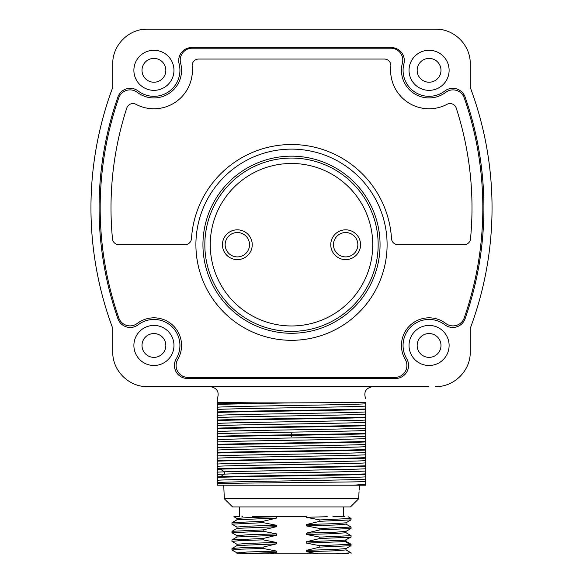<?xml version="1.0" encoding="UTF-8"?>
<svg xmlns="http://www.w3.org/2000/svg" width="583" height="583" viewBox="0 0 583 583"><rect width="100%" height="100%" fill="white"/><g stroke="black" fill="none" stroke-linecap="round" stroke-linejoin="round"><path stroke-width="0.87" d="M435.552 386.624C454.193 387.025 470.627 370.591 470.241 351.964L470.241 328.397A343.934 343.934 0 0 0 470.241 87.377L470.241 63.795C470.634 45.168 454.215 28.756 435.596 29.15L147.404 29.15C128.785 28.756 112.366 45.168 112.759 63.795L112.759 87.377A343.934 343.934 0 0 0 112.759 328.397L112.759 351.964C112.373 370.591 128.807 387.025 147.448 386.624L428.724 386.624M403.902 63.817A13.001 13.001 0 0 0 391.317 47.566L191.683 47.566A13.001 13.001 0 0 0 179.098 63.817A25.995 25.995 0 0 1 138.156 90.984A13.066 13.066 0 0 0 117.897 97.062A335.808 335.808 0 0 0 117.897 318.712A13.066 13.066 0 0 0 138.156 324.789A25.995 25.995 0 0 1 176.27 358.749A13.066 13.066 0 0 0 187.507 378.498L395.493 378.498A13.066 13.066 0 0 0 406.73 358.749A25.995 25.995 0 0 1 444.844 324.789A13.066 13.066 0 0 0 465.103 318.712A335.808 335.808 0 0 0 465.103 97.062A13.066 13.066 0 0 0 444.844 90.984A25.995 25.995 0 0 1 403.902 63.817A25.995 25.995 0 0 0 403.079 70.317M449.114 70.317A20.041 20.041 0 0 0 429.073 50.276A20.041 20.041 0 0 0 409.033 70.317A20.041 20.041 0 0 0 429.073 90.35A20.041 20.041 0 0 0 449.114 70.317M449.114 345.464A20.041 20.041 0 0 0 429.073 325.423A20.041 20.041 0 0 0 409.033 345.464A20.041 20.041 0 0 0 429.073 365.497A20.041 20.041 0 0 0 449.114 345.464M173.967 345.464A20.041 20.041 0 0 0 153.927 325.423A20.041 20.041 0 0 0 133.886 345.464A20.041 20.041 0 0 0 153.927 365.497A20.041 20.041 0 0 0 173.967 345.464M173.967 70.317A20.041 20.041 0 0 0 153.927 50.276A20.041 20.041 0 0 0 133.886 70.317A20.041 20.041 0 0 0 153.927 90.35A20.041 20.041 0 0 0 173.967 70.317M465.103 97.062A335.808 335.808 0 0 1 483.919 207.891M176.27 358.749A25.995 25.995 0 0 0 179.921 345.464M117.897 318.712A335.808 335.808 0 0 1 99.081 207.891M291.5 436.39L291.5 435.326M291.5 434.794L291.5 433.679M291.5 459.798L300.354 459.535M291.5 459.113L289.292 459.178M251.492 485.202L249.072 485.202M217.299 480.268C232.012 479.131 350.871 477.994 365.701 476.858L365.701 474.424C341.405 475.415 241.763 476.398 217.299 477.397L217.299 485.202L365.701 485.202L365.701 484.225L353.568 485.202M361.307 485.202L365.701 484.976M217.299 483.613C236.144 482.957 340.778 482.301 365.701 481.653L365.701 484.225M217.299 404.347L217.299 407.211C231.619 406.089 351.352 404.937 365.701 403.808L365.701 402.561L290.545 402.875L217.299 404.347L217.299 403.808L257.992 402.875L290.545 402.875M217.299 412.465L217.299 415.329C232.581 414.185 350.871 413.063 365.701 411.926L365.701 409.485C341.091 410.483 241.748 411.467 217.299 412.465L217.299 407.211M217.299 420.576L217.299 423.447C232.063 422.311 350.879 421.181 365.701 420.044L365.701 417.603C341.383 418.594 241.792 419.585 217.299 420.576L217.299 415.329M217.299 428.694L217.299 431.566C231.99 430.436 350.9 429.292 365.701 428.162L365.701 425.721C341.274 426.72 241.726 427.703 217.299 428.694L217.299 423.447M217.299 436.813L217.299 439.684C232.012 438.547 350.828 437.41 365.701 436.273L365.701 433.839C341.077 434.838 241.675 435.822 217.299 436.813L217.299 431.566M217.299 444.931L217.299 447.795C232.056 446.665 350.908 445.529 365.701 444.392L365.701 441.958C341.106 442.956 241.799 443.933 217.299 444.931L217.299 439.684M217.299 453.049L217.299 455.913C232.151 454.776 350.9 453.647 365.701 452.51L365.701 450.069C341.019 451.074 241.887 452.051 217.299 453.049L217.299 447.795M217.299 461.16L217.299 464.032C232.107 462.895 350.908 461.765 365.701 460.628L365.701 458.187C340.96 459.193 241.777 460.169 217.299 461.16L217.299 455.913M217.299 469.279L217.299 472.15L224.462 471.822C253.656 470.794 352.453 469.774 365.701 468.747L365.701 466.305C342.308 467.26 249.101 468.207 220.44 469.169L217.299 469.279L217.299 464.032M217.299 477.397L217.299 472.15M217.299 403.808L217.299 401.447M217.299 399.588L217.299 400.441M217.299 402.496L257.992 402.875M365.701 481.653L365.701 476.858M217.299 476.865L220.44 476.756C249.116 475.786 342.308 474.846 365.701 473.892L365.701 474.424M365.701 473.892L365.701 468.747M217.299 468.747C241.595 467.755 341.237 466.764 365.701 465.773L365.701 466.305M365.701 465.773L365.701 460.628M217.299 460.628C241.792 459.63 341.295 458.646 365.701 457.655L365.701 458.187M365.701 457.655L365.701 452.51M217.299 452.51C241.945 451.512 341.288 450.535 365.701 449.537L365.701 450.069M365.701 449.537L365.701 444.392M217.299 444.399C241.894 443.393 341.157 442.417 365.701 441.418L365.701 441.958M365.701 441.418L365.701 436.273M217.299 436.281C242.018 435.275 341.121 434.299 365.701 433.307L365.701 433.839M365.701 433.307L365.701 428.162M217.299 428.162C241.996 427.164 341.266 426.18 365.701 425.189L365.701 425.721M365.701 425.189L365.701 420.044M217.299 420.044C241.705 419.046 341.193 418.069 365.701 417.071L365.701 417.603M365.701 417.071L365.701 411.926M217.299 411.933C241.632 410.935 341.252 409.951 365.701 408.953L365.701 409.485M365.701 408.953L365.701 403.808M217.299 482.542C231.757 481.427 350.995 480.275 365.701 479.139M217.299 474.424L224.462 474.096C253.656 473.068 352.453 472.048 365.701 471.02M217.299 466.305C232.107 465.176 350.915 464.039 365.701 462.902M217.299 458.187C232.143 457.057 350.908 455.921 365.701 454.784M217.299 450.076C232.056 448.939 350.908 447.802 365.701 446.665M217.299 441.958C232.012 440.821 350.828 439.691 365.701 438.554M217.299 433.839C231.983 432.71 350.908 431.573 365.701 430.436M217.299 425.721C232.056 424.592 350.879 423.455 365.701 422.318M217.299 417.603C231.794 416.481 350.667 415.344 365.701 414.2M217.299 409.492C231.99 408.362 350.864 407.225 365.701 406.081M165.842 70.317A11.915 11.915 0 0 0 153.927 58.395A11.915 11.915 0 0 0 142.012 70.317A11.915 11.915 0 0 0 153.927 82.232A11.915 11.915 0 0 0 165.842 70.317M165.842 345.464A11.915 11.915 0 0 0 153.927 333.542A11.915 11.915 0 0 0 142.012 345.464A11.915 11.915 0 0 0 153.927 357.379A11.915 11.915 0 0 0 165.842 345.464M440.988 345.464A11.915 11.915 0 0 0 429.073 333.542A11.915 11.915 0 0 0 417.158 345.464A11.915 11.915 0 0 0 429.073 357.379A11.915 11.915 0 0 0 440.988 345.464M440.988 70.317A11.915 11.915 0 0 0 429.073 58.395A11.915 11.915 0 0 0 417.158 70.317A11.915 11.915 0 0 0 429.073 82.232A11.915 11.915 0 0 0 440.988 70.317M180.621 63.197A11.915 11.915 0 0 1 192.15 48.214L390.865 48.214A11.915 11.915 0 0 1 402.379 63.204A27.62 27.62 0 0 0 445.776 92.311A11.915 11.915 0 0 1 464.236 97.886A334.729 334.729 0 0 1 464.236 317.888A11.915 11.915 0 0 1 445.776 323.463A27.62 27.62 0 0 0 405.258 359.463A11.915 11.915 0 0 1 394.99 377.42L188.01 377.42A11.915 11.915 0 0 1 177.742 359.463A27.62 27.62 0 0 0 137.224 323.463A11.915 11.915 0 0 1 118.764 317.888A334.729 334.729 0 0 1 118.764 97.886A11.915 11.915 0 0 1 137.224 92.311A27.62 27.62 0 0 0 180.621 63.197M191.486 238.615A100.203 100.203 0 0 1 291.5 144.518A100.203 100.203 0 0 1 391.514 238.615A6.5 6.5 0 0 0 398 244.714L464.046 244.714A6.5 6.5 0 0 0 470.517 238.841A323.893 323.893 0 0 0 456.234 108.074A6.5 6.5 0 0 0 447.015 104.328A38.456 38.456 0 0 1 390.836 66.236A6.5 6.5 0 0 0 384.372 59.051L198.628 59.051A6.5 6.5 0 0 0 192.164 66.236A38.456 38.456 0 0 1 135.985 104.328A6.5 6.5 0 0 0 126.766 108.074A323.893 323.893 0 0 0 112.483 238.841A6.5 6.5 0 0 0 118.954 244.714L185 244.714A6.5 6.5 0 0 0 191.486 238.615M380.058 244.714A88.558 88.558 0 0 0 290.939 156.164A88.558 88.558 0 0 0 202.95 245.837A88.558 88.558 0 0 0 292.061 333.272A88.558 88.558 0 0 0 380.05 243.599A88.558 88.558 0 0 0 290.939 156.164A88.558 88.558 0 0 0 202.942 244.714M204.837 245.086A86.663 86.663 0 0 1 291.318 158.059A86.663 86.663 0 0 1 378.163 244.714A86.663 86.663 0 0 1 291.682 331.377A86.663 86.663 0 0 1 204.837 245.086M225.162 245.261A12.185 12.185 0 0 0 237.609 256.899A12.185 12.185 0 0 0 249.509 244.175A12.185 12.185 0 0 0 237.07 232.537A12.185 12.185 0 0 0 225.162 245.261M333.491 245.261A12.185 12.185 0 0 0 345.93 256.899A12.185 12.185 0 0 0 357.838 244.175A12.185 12.185 0 0 0 345.391 232.537A12.185 12.185 0 0 0 333.491 245.261M224.28 497.131L224.302 498.749L358.698 498.749L350.434 506.94L232.566 506.94L224.302 498.749L223.748 485.202M359.062 491.739L358.705 497.678M359.252 490.084L359.252 485.202M224.149 494.26L224.258 496.425M358.902 493.51L359.041 491.957M344.815 516.706L332.9 516.706M337.768 516.706L341.784 516.706M261.213 516.706L268.377 516.706M319.805 519.934L351.068 518.462L351.024 519.89L319.805 521.304L319.805 519.934L306.447 517.303L306.447 516.706L252.388 516.706M234.264 516.706L239.496 516.706L239.496 506.94M241.923 516.706L242.659 516.706M340.341 516.706L341.623 516.706M236.997 519.832L236.997 518.462L247.782 517.58L275.963 516.706M236.997 528.431L236.997 527.054L248.008 526.172L276.553 525.29L263.195 522.66L231.932 524.132L231.976 522.703L237.048 519.774L276.553 518.068L276.553 516.706M319.805 521.304L306.447 524.525L334.241 523.672L345.952 522.82L351.024 519.89M319.805 528.526L351.068 527.054L351.024 528.49L319.805 529.903L319.805 528.526L306.447 525.902L306.447 524.525M319.805 529.903L306.447 533.124L334.299 532.272L345.952 531.419L351.024 528.49M319.805 537.125L351.068 535.653L351.068 537.03L350.15 537.271L319.805 538.503L319.805 537.125L306.447 534.502L306.447 533.124M319.805 538.503L306.447 541.724L345.165 540.193L351.024 537.089M319.805 545.724L351.068 544.252L351.024 545.681L319.805 547.102L319.805 545.724L306.447 543.101L306.447 541.724M319.805 547.102L306.447 550.323L334.292 549.47L345.952 548.61L351.024 545.681M237.485 553.85L317.881 553.85L306.447 551.7L306.447 550.323M270.009 553.85L276.553 552.458L276.553 551.081L263.195 548.457L240.371 549.193L231.998 549.995M231.932 549.929L231.976 548.501L240.968 547.787L263.195 547.08L263.195 548.457M263.195 547.08L276.553 543.859L276.553 542.481L263.195 539.858L240.334 540.594L231.998 541.396M231.932 541.33L231.976 539.902L263.195 538.481L263.195 539.858M263.195 538.481L276.553 535.26L276.553 533.89L263.195 531.259L231.932 532.731L237.048 535.719M231.932 532.731L231.976 531.302L263.195 529.881L263.195 531.259M263.195 529.881L276.553 526.66L276.553 525.29M231.976 522.703L263.195 521.289L263.195 522.66M263.195 521.289L276.553 518.068M306.447 517.303L327.289 516.706M231.976 531.302L237.048 528.373L276.553 526.66M236.997 537.03L236.997 535.653L248.023 534.771L276.553 533.89M231.976 539.902L237.048 536.972L276.553 535.26M236.997 545.63L236.997 544.252L247.964 543.371L276.553 542.481M231.976 548.501L237.048 545.571L276.553 543.859M236.997 553.85L236.997 552.852L247.986 551.97L276.553 551.081M260.761 553.85L255.631 553.85M245.939 553.85L242.222 553.85M263.625 553.85L257.744 553.85M252.497 553.85L241.143 553.85M343.919 553.85L330.466 553.85M328.805 553.85L324.418 553.85M317.881 553.85L348.809 553.85M335.939 553.85L351.01 552.793M306.447 551.7L334.963 550.818L346.003 549.929L346.003 548.552M351.068 544.252L345.952 541.272M306.447 543.101L345.165 541.571L346.003 541.33L346.003 539.953M351.068 535.653L345.952 532.673M306.447 534.502L334.992 533.62L346.003 532.731L346.003 531.353M306.447 525.902L335.006 525.021L346.003 524.132L346.003 522.762M239.066 553.85L276.553 552.458M220.44 476.756L224.462 474.096L224.462 471.822L220.44 469.169M195.91 245.873A95.597 95.597 0 0 1 290.924 149.124A95.597 95.597 0 0 1 387.097 244.714A95.597 95.597 0 0 1 292.076 340.312A95.597 95.597 0 0 1 195.91 245.873M372.741 244.714A81.241 81.241 0 0 1 291.675 325.963A81.241 81.241 0 0 1 210.259 244.714A81.241 81.241 0 0 1 291.325 163.473A81.241 81.241 0 0 1 372.741 244.714M222.444 244.714A14.896 14.896 0 0 0 237.667 259.61A14.896 14.896 0 0 0 252.22 244.058A14.896 14.896 0 0 0 237.004 229.826A14.896 14.896 0 0 0 222.444 244.714M330.765 244.714A14.896 14.896 0 0 0 345.996 259.61A14.896 14.896 0 0 0 360.542 244.058A14.896 14.896 0 0 0 345.333 229.826A14.896 14.896 0 0 0 330.765 244.714M204.837 244.714A86.663 86.663 0 0 1 291.318 158.059A86.663 86.663 0 0 1 378.163 244.714M350.15 544.493L345.165 541.571L345.165 540.193L350.15 537.271M217.299 398.816C219.58 392.082 217.233 388.016 210.266 386.624M365.709 398.816C363.42 392.082 365.76 388.016 372.734 386.624M147.448 386.624L154.276 386.624M343.504 506.94L343.504 516.706M237.048 518.52L233.907 516.706M351.024 518.404L348.08 516.706M237.048 527.119L231.976 524.19M237.048 544.311L231.976 541.381M237.048 552.91L231.976 549.98M351.024 552.801L345.952 549.871M345.952 524.073L351.024 527.003M351.068 552.852L351.068 553.85"/></g></svg>
